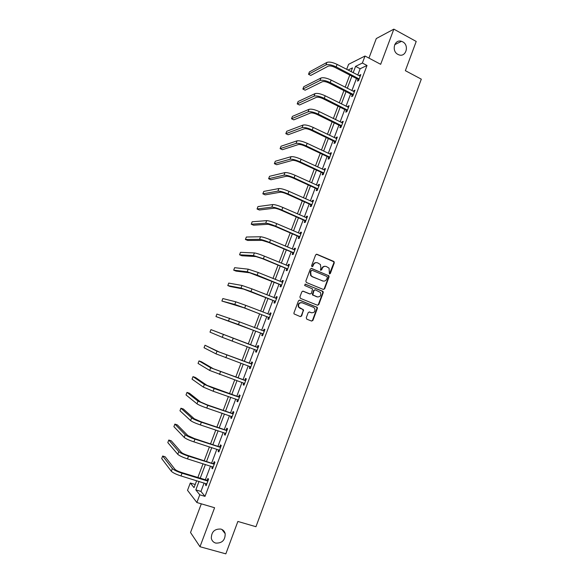 <?xml version="1.0" encoding="UTF-8"?>
<svg xmlns="http://www.w3.org/2000/svg" width="583" height="583" viewBox="0 0 583 583"><rect width="100%" height="100%" fill="white"/><g stroke="black" fill="none" stroke-linecap="round" stroke-linejoin="round"><path stroke-width="0.87" d="M329.41 273.974L330.328 273.544L334.299 262.831L333.753 261.432L316.955 254.283L315.629 254.895L311.599 265.688L311.992 266.679L312.918 266.242L313.443 264.842C314.361 262.948 315.767 262.292 317.669 262.86L320.431 264.551L320.869 267.961L320.439 270.097L321.656 269.907L322.173 268.515C323.091 266.628 324.483 265.965 326.371 266.533L329.082 268.173L329.41 273.974L333.877 262.809L333.724 261.716L316.409 254.217M312 266.679L313.443 264.842M320.73 270.337L322.173 268.515M220.906 529.08C214.624 528.73 211.425 531.805 211.323 538.298C211.899 540.747 213.349 542.343 215.688 543.079C222.057 543.349 225.227 540.215 225.191 533.685C224.593 531.339 223.165 529.801 220.906 529.08M402.671 41.816L401.49 41.32C394.451 38.828 391.127 51.144 397.97 54.423L398.874 54.824C405.979 57.651 409.601 45.212 402.671 41.816M306.257 317.793L306.826 319.192L311.592 321.065L312.911 320.417L317.371 308.407L317.276 307.409L299.793 300.187L298.46 300.828L293.934 312.933L294 313.88L300.325 316.627L301.659 315.979L303.51 309.843L298.809 307.095C298.088 304.034 299.21 302.599 302.191 302.788L313.392 307.277L314.66 308.356C315.461 311.431 314.361 312.889 311.366 312.728L309.5 311.992L308.181 312.634L306.257 317.793M204.137 482.986L200.96 491.425L205.005 496.373L199.772 494.814L196.872 502.524L187.522 490.325L190.291 482.994L194.03 487.65L196.653 480.705M346.674 69.355L348.576 64.327L365.016 56.026L380.67 64.312L393.838 29.15L416.218 41.444L405.36 70.667L421.305 79.157L255.959 526.719L237.871 521.45L225.832 553.85L199.991 546.73L214.595 507.742L196.872 502.524M365.016 56.026L362.378 63.037L355.572 66.367L353.174 72.729M205.005 496.373L367.013 65.478L362.378 63.037M323.339 289.459L324.644 288.825L329.074 276.896L328.943 275.839L311.657 268.45L310.331 269.069L305.835 281.093L306.403 282.5L323.339 289.459L324.228 288.767L328.659 276.852L328.105 275.46L311.169 268.377M323.237 292.622L318.784 304.596L317.473 305.237L300.464 298.394L299.895 296.987L301.826 291.821L303.16 291.179L310.076 293.992L311.402 293.358L312.568 288.928L304.916 285.604L304.588 285.32L305.456 284.169L323.12 291.595L323.237 292.622L322.822 292.564L318.376 304.515L318.784 304.596M201.317 503.829L190.532 532.519L199.991 546.73M393.838 29.15L376.297 38.551L368.944 58.103M367.013 65.478L360.141 68.75L357.751 75.098M356.468 78.501L351.892 90.642M350.631 94.001L346.025 106.237M344.772 109.553L340.129 121.891M338.898 125.156L334.212 137.588M333.002 140.816L328.28 153.344M327.085 156.528L322.326 169.157M321.146 172.291L316.35 185.022M315.192 188.112L310.353 200.946M309.209 203.984L304.341 216.92M303.211 219.915L298.299 232.952M297.192 235.896L292.243 249.036M291.15 251.936L286.166 265.178M285.094 268.027L280.066 281.378M279.009 284.183L273.944 297.636M272.902 300.383L267.801 313.946M266.781 316.649L261.636 330.313M260.637 332.973L255.456 346.717M254.45 349.385L249.269 363.143M248.241 365.876L243.06 379.628M242.011 382.426L236.836 396.17M235.751 399.042L230.584 412.771M229.476 415.708L224.309 429.431M223.172 432.44L218.013 446.148M216.854 449.231L211.695 462.924M210.507 466.079L205.354 479.758M358.057 79.477L357.452 81.081L358.581 80.578L360.819 74.617L359.689 75.141L359.383 75.95M352.227 94.963L351.615 96.574L352.73 96.122L354.981 90.139L353.859 90.613L353.538 91.48M346.375 110.5L345.763 112.125L346.863 111.717L349.122 105.712L348.022 106.135L347.672 107.061M340.508 126.096L339.896 127.721L340.975 127.364L343.241 121.337L342.155 121.716L341.784 122.7M334.62 141.742L334.001 143.374L335.065 143.061L337.338 137.02L336.274 137.348L335.881 138.397M328.71 157.446L328.091 159.079L329.14 158.816L331.421 152.753L330.372 153.03L329.949 154.138M322.778 173.202L322.159 174.842L323.186 174.63L325.482 168.545L324.447 168.771L324.002 169.937M316.831 189.009L316.205 190.656L317.218 190.495L319.52 184.388L318.5 184.563L318.034 185.795M310.856 204.873L310.236 206.52L311.227 206.411L313.537 200.282L312.532 200.414L312.051 201.703M304.865 220.789L304.239 222.451L305.222 222.385L307.533 216.235L306.549 216.315L306.039 217.67M298.853 236.764L298.226 238.425L299.188 238.418L301.513 232.245L300.544 232.274L300.012 233.688M292.819 252.789L292.192 254.458L293.132 254.501L295.464 248.307L294.517 248.285L293.963 249.764M286.77 268.872L286.136 270.548L287.062 270.643L289.401 264.427L288.468 264.354L287.885 265.892M280.693 285.014L280.059 286.698L280.97 286.836L283.316 280.605L282.398 280.481L281.793 282.085M274.6 301.207L273.959 302.898L274.848 303.094L277.202 296.834L276.306 296.66L275.679 298.328M268.479 317.458L267.845 319.156L268.712 319.404L271.073 313.122L270.199 312.896L269.557 314.587M262.343 333.767L261.701 335.473L262.554 335.772L264.922 329.468L264.063 329.191L263.429 330.889M256.177 350.135L255.536 351.841L256.374 352.198L258.75 345.872L257.912 345.537L257.271 347.242M249.998 366.561L249.356 368.274L250.173 368.682L252.556 362.334L251.739 361.948L251.091 363.654M243.789 383.06L243.147 384.758L243.949 385.225L246.339 378.855L245.538 378.411L244.889 380.131M237.543 399.661L236.924 401.308L237.704 401.818L240.109 395.427L239.321 394.931L238.673 396.659M231.269 416.32L230.671 417.909L231.429 418.477L233.849 412.064L233.076 411.518L232.428 413.245M224.98 433.031L224.404 434.568L225.14 435.195L227.567 428.76L226.816 428.155L226.16 429.89M218.669 449.806L218.108 451.293L218.829 451.971L221.256 445.514L220.534 444.851L219.878 446.593M212.329 466.648L211.789 468.069L212.496 468.812L214.93 462.326L214.223 461.612L213.567 463.361M205.967 483.54L205.456 484.91L206.134 485.705L208.583 479.204L207.891 478.424L207.235 480.181M195.225 484.48L190.291 482.994M199.014 481.427L195.822 489.888L199.772 494.814M351.892 76.14L347.3 88.303M346.032 91.669L341.405 103.927M340.151 107.25L335.495 119.602M334.256 122.882L329.555 135.336M328.338 138.565L323.601 151.128M322.399 154.313L317.626 166.964M316.445 170.105L311.628 182.865M310.462 185.955L305.616 198.818M304.464 201.856L299.575 214.821M298.445 217.816L293.519 230.883M292.404 233.834L287.441 247.003M286.34 249.903L281.334 263.173M280.263 266.03L275.212 279.41M274.156 282.216L269.069 295.698M268.027 298.452L262.904 312.043M261.884 314.747L256.717 328.448M255.711 331.1L250.515 344.881M249.509 347.548L244.306 361.343M243.279 364.076L238.083 377.857M237.019 380.663L231.83 394.429M230.744 397.307L225.555 411.066M224.44 414.01L219.259 427.762M218.115 430.779L212.941 444.508M211.775 447.598L206.593 461.321M205.405 464.483L200.231 478.191M351.068 71.636L352.482 67.883L348.029 70.062M197.87 477.47L203.052 463.747M204.247 460.585L209.428 446.848M210.594 443.758L215.79 430.006M216.927 426.989L222.123 413.23M223.238 410.279L228.434 396.513M229.52 393.634L234.723 379.846M235.78 377.041L240.99 363.245M242.025 360.505L247.236 346.703M248.241 344.036L253.445 330.24M254.45 327.58L259.624 313.873M260.652 311.162L265.782 297.563M266.825 294.801L271.918 281.312M272.975 278.499L278.033 265.112M279.111 262.255L284.125 248.97M285.225 246.062L290.196 232.887M291.311 229.928L296.251 216.854M297.381 213.852L302.278 200.88M303.43 197.834L308.29 184.964M309.456 181.867L314.273 169.099M315.461 165.958L320.242 153.285M321.444 150.101L326.189 137.53M327.413 134.301L332.121 121.832M333.352 118.553L338.023 106.186M339.277 102.863L343.912 90.591M345.18 87.224L349.778 75.047M360.141 68.75L355.572 66.367M200.96 491.425L195.822 489.888M359.689 75.141L360.469 75.55M353.859 90.613L354.653 91.014M348.022 106.135L348.809 106.536M342.155 121.716L342.95 122.109M336.274 137.348L337.069 137.734M330.372 153.03L331.173 153.416M324.447 168.771L325.248 169.15M318.5 184.563L319.309 184.935M312.532 200.414L313.348 200.778M306.549 216.315L307.365 216.679M300.544 232.274L301.367 232.632M294.517 248.285L295.341 248.635M288.468 264.354L289.299 264.697M282.398 280.481L283.229 280.817M276.306 296.66L277.144 296.995M270.199 312.896L271.037 313.224M264.063 329.191L264.908 329.512M255.536 351.841L256.389 352.154M249.356 368.274L250.209 368.58M243.147 384.758L244.007 385.064M236.924 401.308L237.784 401.6M230.671 417.909L231.538 418.2M224.404 434.568L225.271 434.852M218.108 451.293L218.982 451.57M211.789 468.069L212.671 468.346M205.456 484.91L206.331 485.18M325.219 266.3C323.616 266.183 322.465 266.905 321.765 268.479M316.482 262.627C314.878 262.525 313.734 263.254 313.035 264.813M327.362 277.464L326.976 276.488L312.167 270.301L311.235 270.738L310.688 272.217L311.045 275.526L312.488 276.728L322.632 280.926C324.512 281.487 325.912 280.817 326.815 278.929L327.362 277.464M311.759 270.264L311.235 270.738M323.215 281.101L312.087 276.685L310.644 275.482L310.287 272.174L310.834 270.701M317.444 305.222L318.376 304.515M309.675 293.927L302.752 291.114M305.091 284.132L322.676 291.23M317.203 296.885C320.249 297.038 321.32 295.559 320.431 292.455L315.308 289.853L313.989 290.48L312.816 294.896L317.524 296.987M314.886 289.78L313.989 290.48M316.802 296.813L312.415 294.83L313.588 290.421M322.822 292.564L322.268 291.165M311.541 312.794L309.165 311.927M301.542 302.628C298.707 302.664 297.665 304.129 298.423 307.015L300.143 308.269M300.252 316.598L301.273 315.884L303.196 310.724L302.628 309.325L299.757 308.181M311.497 321.029L312.51 320.315L316.963 308.32L316.875 307.328L299.422 300.114M360.214 76.227L337.105 64.4L336.158 66.907L359.186 78.967M358.713 80.221L357.816 79.201L335.087 67.46C332.106 66.054 329.832 65.617 328.28 66.141L310.754 75.433L308.509 74.296L325.933 64.932C328.258 64.13 331.661 64.793 336.158 66.907M308.509 74.296L309.413 71.935L326.881 62.439C329.213 61.623 332.616 62.279 337.105 64.4M357.816 79.201L358.946 78.69M354.369 91.757L331.159 80.075L330.204 82.589L353.342 94.504M352.883 95.707L351.986 94.686L329.155 83.092C326.159 81.7 323.893 81.241 322.363 81.707L305.113 90.197L302.861 89.068L320.001 80.512C322.297 79.798 325.7 80.498 330.204 82.589M302.861 89.068L303.772 86.699L320.956 78.013C323.252 77.284 326.655 77.976 331.159 80.075M351.986 94.686L353.094 94.227M348.51 107.338L325.197 95.801L324.235 98.33L347.475 110.092M347.038 111.244L346.134 110.231L323.201 98.782C320.198 97.405 317.939 96.916 316.423 97.332L299.465 104.998L297.206 103.891L314.055 96.151C316.321 95.525 319.71 96.253 324.235 98.33M297.206 103.891L298.11 101.515L315.009 93.637C317.276 93.003 320.672 93.725 325.197 95.801M346.134 110.231L347.228 109.815M342.629 122.969L319.207 111.586L318.245 114.122L341.587 125.731M341.172 126.832L340.261 125.826L317.225 114.53C314.215 113.16 311.956 112.65 310.462 113.007L293.796 119.858L291.522 118.757L308.086 111.841C310.316 111.302 313.705 112.06 318.245 114.122M291.522 118.757L292.433 116.374L309.041 109.32C311.278 108.773 314.667 109.524 319.207 111.586M340.261 125.826L341.339 125.462M336.726 138.652L313.202 127.429L312.233 129.973L335.684 141.429M335.291 142.478L334.372 141.472L311.235 130.322C308.21 128.967 305.958 128.442 304.486 128.734L288.104 134.76L285.823 133.675L302.089 127.59C304.297 127.138 307.678 127.932 312.233 129.973M285.823 133.675L286.741 131.284L303.051 125.061C305.266 124.594 308.647 125.381 313.202 127.429M334.372 141.472L335.436 141.159M330.801 154.393L307.168 143.323L306.206 145.874L329.752 157.177M329.38 158.175L328.462 157.177L305.222 146.18C302.183 144.839 299.939 144.285 298.481 144.518L282.398 149.714L280.102 148.643L296.077 143.389C298.256 143.024 301.63 143.848 306.206 145.874M280.102 148.643L281.021 146.238L297.046 140.853C299.225 140.474 302.599 141.297 307.168 143.323M328.462 157.177L329.512 156.907M324.862 170.185L301.12 159.268L300.15 161.834L323.805 172.983M323.456 173.923L322.53 172.932L299.181 162.089C296.135 160.755 293.89 160.179 292.462 160.361L276.67 164.712L274.367 163.655L290.05 159.239C292.192 158.962 295.559 159.829 300.15 161.834M274.367 163.655L275.293 161.251L291.019 156.696C293.162 156.404 296.536 157.264 301.12 159.268M322.53 172.932L323.558 172.714M318.894 186.035L295.049 175.272L294.072 177.844L317.844 188.841M317.509 189.73L316.576 188.746L293.125 178.048C290.064 176.729 287.834 176.132 286.413 176.255L270.92 179.761L268.617 178.719L283.994 175.148C286.107 174.966 289.467 175.862 294.072 177.844M268.617 178.719L269.535 176.306L284.963 172.597C287.084 172.393 290.443 173.289 295.049 175.272M316.576 188.746L317.589 188.571M312.911 201.937L288.957 191.333L287.98 193.913L311.854 204.75M311.541 205.588L310.608 204.604L287.047 194.066C283.979 192.762 281.749 192.142 280.35 192.201L265.163 194.86L262.838 193.833L277.916 191.115C280 191.02 283.353 191.953 287.98 193.913M262.838 193.833L263.764 191.413L278.893 188.549C280.984 188.44 284.336 189.366 288.957 191.333M310.608 204.604L311.606 204.487M306.906 217.896L282.842 207.453L281.866 210.04L305.842 220.724M305.55 221.504L304.618 220.527L280.948 210.142C277.872 208.852 275.642 208.204 274.265 208.204L259.377 210.011L257.045 208.998L271.824 207.133C273.879 207.125 277.224 208.095 281.866 210.04M257.045 208.998L257.978 206.564L272.8 204.56C274.855 204.538 278.208 205.507 282.842 207.453M304.618 220.527L305.594 220.461M300.879 233.914L276.714 223.624L275.723 226.219L299.815 236.742M299.545 237.47L298.598 236.501L274.833 226.27L268.158 224.266L253.576 225.213L251.237 224.215L265.702 223.209C267.728 223.296 271.066 224.295 275.723 226.219M251.237 224.215L252.169 221.773L266.686 220.629C268.712 220.702 272.057 221.7 276.714 223.624M298.598 236.501L299.56 236.487M294.838 249.983L270.556 239.853L269.565 242.462L293.766 252.825M294.408 249.954L294.845 249.947M293.511 253.496L292.564 252.534L268.69 242.455L262.037 240.378L247.753 240.458L245.407 239.475L259.566 239.343C261.556 239.518 264.893 240.56 269.565 242.462M245.407 239.475L246.339 237.026L260.55 236.756C262.547 236.917 265.884 237.944 270.556 239.853M292.564 252.534L293.511 252.563M288.767 266.11L264.376 256.141L263.385 258.757L287.696 268.96M288.206 266.023L288.804 266.016M287.463 269.572L286.515 268.617L262.525 258.699L255.886 256.556L241.909 255.762L239.555 254.793L253.408 255.529L263.385 258.757M239.555 254.793L240.495 252.33L254.392 252.935C256.36 253.182 259.69 254.254 264.376 256.141M286.515 268.617L287.441 268.705M282.675 282.289L258.174 272.487L257.183 275.11L281.604 285.153M281.975 282.157L282.733 282.143M281.392 285.706L280.438 284.759L249.713 272.786L236.049 271.11L233.681 270.155L247.228 271.773L257.183 275.11M233.681 270.155L234.621 267.692L248.22 269.171L258.174 272.487M280.438 284.759L281.341 284.898M276.568 298.525L251.958 288.891L250.96 291.522L275.489 301.396M275.73 298.343L276.648 298.321M275.3 301.899L274.338 300.952L243.526 289.066L230.176 286.508L227.793 285.568L241.019 288.075L250.96 291.522M227.793 285.568L228.74 283.098L242.018 285.459L251.958 288.891M274.338 300.952L275.227 301.141M270.439 314.82L245.713 305.346L244.707 307.992L269.353 317.706M269.455 314.594L270.534 314.558M269.186 318.15L268.224 317.21L243.905 307.78L221.883 301.039L234.796 304.435L244.707 307.992M221.883 301.039L222.83 298.554L235.794 301.812L245.713 305.346M268.224 317.21L269.091 317.451M264.281 331.173L239.445 321.867L238.44 324.52L263.195 334.066M263.159 330.896L264.405 330.845M263.05 334.453L262.08 333.52L215.958 316.554L238.44 324.52M215.958 316.554L216.905 314.062L239.445 321.867M262.08 333.52L262.933 333.819M258.109 347.585L210.959 329.628L257.744 347.599M210.959 329.628L210.004 332.128L222.283 337.331L257.016 350.485M256.906 347.264L258.254 347.198M256.892 350.813L255.988 349.953M251.914 364.047L219.543 352.132L204.997 345.238L217 351.206L251.55 364.069M204.997 345.238L204.035 347.745L215.987 353.859L250.814 366.962M250.726 363.675L252.082 363.603M250.712 367.232L249.918 366.488M245.698 380.575L213.247 368.696L201.441 361.773L199.007 360.906L210.689 367.793L245.326 380.597M199.007 360.906L198.052 363.42L209.676 370.453L244.598 383.497M244.525 380.152L245.888 380.065M244.517 383.709L243.832 383.075M239.453 397.161L206.929 385.327L195.443 377.478L193.002 376.625L204.356 384.43L214.158 388.533L239.088 397.183M193.002 376.625L192.04 379.147L203.343 387.105L213.138 391.222L238.352 400.091M238.309 396.68L239.671 396.586M238.294 400.244L237.726 399.719M233.193 413.799L207.089 404.813L200.581 402.008L189.431 393.234L186.983 392.395L198.001 401.133L207.781 405.345L232.821 413.828M186.983 392.395L186.013 394.931L196.981 403.815C198.65 404.937 201.907 406.351 206.754 408.042L232.085 416.743M232.063 413.274L233.433 413.165M232.049 416.838L231.597 416.43M226.911 430.502L200.712 421.626L194.219 418.747L183.397 409.04L180.934 408.224L191.625 417.887C193.264 419.097 196.515 420.54 201.383 422.223L226.539 430.531M180.934 408.224L179.965 410.76L190.597 420.583C192.23 421.808 195.48 423.258 200.355 424.927L225.796 433.453M225.796 429.919L227.173 429.809M220.6 447.263L194.307 438.511L187.828 435.552L177.341 424.905L174.871 424.096L185.226 434.707C186.83 436.018 190.073 437.498 194.955 439.152L220.228 447.292M174.871 424.096L173.894 426.647L184.199 437.41C185.795 438.737 189.038 440.223 193.928 441.878L219.485 450.229M219.507 446.629L220.884 446.505M214.274 464.083L187.879 455.447C184.622 454.361 182.472 453.348 181.415 452.408L171.264 440.821L168.779 440.034L178.799 451.592C180.373 452.998 183.609 454.521 188.513 456.154L213.903 464.119M168.779 440.034L167.802 442.592L177.771 454.303C179.331 455.724 182.566 457.254 187.471 458.879L213.152 467.056M213.196 463.39L214.58 463.259M207.92 480.96L206.863 480.217L181.43 472.449C178.165 471.377 176.015 470.335 174.98 469.33L165.171 456.788L162.672 456.015L172.357 468.528C173.887 470.036 177.115 471.596 182.042 473.207L207.548 480.997M162.672 456.015L161.695 458.581L171.322 471.246C172.852 472.777 176.073 474.343 181 475.947L206.797 483.948M206.863 480.217L208.255 480.079M329.905 273.5L330.328 273.544M312.517 266.212L312.918 266.242M321.248 269.871L321.656 269.907M316.547 254.261L316.955 254.283M333.323 261.41L333.753 261.432M333.877 262.809L334.299 262.831M311.256 268.413L311.657 268.45M328.105 275.46L328.521 275.497M328.659 276.852L329.074 276.896M324.228 288.767L324.644 288.825M310.287 272.174L310.688 272.217M312.087 276.685L312.488 276.728M322.217 280.882L322.632 280.926M302.766 291.121L303.16 291.179M312.32 293.825L312.721 293.89M312.882 295.224L313.282 295.289M310.965 312.641L311.366 312.728M302.628 309.325L303.022 309.413M303.196 310.724L303.59 310.812M301.273 315.884L301.659 315.979M316.409 306.928L316.809 307.015M316.963 308.32L317.371 308.407M312.51 320.315L312.911 320.417M326.881 62.439L325.933 64.932M320.956 78.013L320.001 80.512M315.009 93.637L314.055 96.151M309.041 109.32L308.086 111.841M303.051 125.061L302.089 127.59M297.046 140.853L296.077 143.389M291.019 156.696L290.05 159.239M284.963 172.597L283.994 175.148M278.893 188.549L277.916 191.115M272.8 204.56L271.824 207.133M266.686 220.629L265.702 223.209M260.55 236.756L259.566 239.343M254.392 252.935L253.408 255.529M248.22 269.171L247.228 271.773M242.018 285.459L241.019 288.075M235.794 301.812L234.796 304.435M229.549 318.216L228.551 320.854M233.156 338.446L232.151 341.106M223.289 334.686L222.283 337.331M226.845 355.083L225.832 357.751M217 351.206L215.987 353.859M220.512 371.772L219.499 374.454M210.689 367.793L209.676 370.453M214.158 388.533L213.138 391.222M204.356 384.43L203.343 387.105M207.781 405.345L206.754 408.042M198.001 401.133L196.981 403.815M201.383 422.223L200.355 424.927M191.625 417.887L190.597 420.583M194.955 439.152L193.928 441.878M185.226 434.707L184.199 437.41M188.513 456.154L187.471 458.879M178.799 451.592L177.771 454.303M182.042 473.207L181 475.947M172.357 468.528L171.322 471.246M394.669 44.702L401.49 41.32M221.883 529.451L225.191 533.685M333.724 261.716L334.146 261.745M328.521 275.795L328.943 275.839M310.644 275.482L311.045 275.526M312.415 294.83L312.816 294.896M322.705 291.536L323.12 291.595M298.423 307.015L298.809 307.095M303.116 309.755L303.51 309.843M316.875 307.328L317.276 307.409"/></g></svg>
